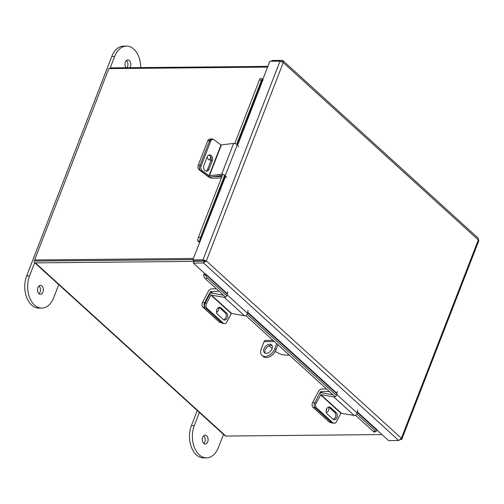 <?xml version="1.0" encoding="UTF-8"?>
<svg xmlns="http://www.w3.org/2000/svg" width="504" height="504" viewBox="0 0 504 504"><rect width="100%" height="100%" fill="white"/><g stroke="black" fill="none" stroke-linecap="round" stroke-linejoin="round"><path stroke-width="0.76" d="M267.586 67.101L108.82 68.613L34.593 259.976L35.797 261.072L192.931 259.573L35.948 261.022M194.008 261.374L35.368 262.886A2.495 1.606 -47.7 0 1 34.518 262.597L224.986 435.758A2.495 1.606 132.3 0 0 225.83 436.054L381.956 434.568M109.324 68.607A2.495 1.606 -47.7 0 1 111.006 67.883L267.863 66.383M34.619 259.995L34.316 260.77A2.495 1.606 -47.7 0 0 34.518 262.597M203.83 261.173A2.495 1.606 -47.7 0 0 204.448 260.87M262.798 79.443L269.854 61.261L280.022 61.167L283.261 62.572L282.99 60.688L478.189 238.159L478.8 240.773L401.808 439.267L400.428 439.721M376.677 429.767L388.609 440.616L398.777 440.515L401.392 438.272L478.327 239.929L283.261 62.572L206.325 260.921L202.98 259.799L192.805 259.9L194.008 260.99L206.325 260.921L401.392 438.272L401.808 439.267M206.325 260.921L203.522 262.987L193.347 263.088L227.291 294.242M398.777 440.515L203.522 262.987L204.227 261.166L194.053 261.267L193.347 263.088M192.805 259.9L225.628 176.135M204.227 261.166L204.725 260.933M280.022 61.167L202.98 259.799L204.177 260.896M282.99 60.688L282.114 60.367L281.648 61.564M282.114 60.367L271.94 60.461L271.637 61.242M225.326 175.732L199.849 241.416L200.233 241.611M199.849 241.416L197.858 240.887A2.381 0.932 -158.8 0 0 199.628 242.304M237.592 145.297L263.094 79.537L262.71 79.342L237.283 144.9M234.776 143.495L259.44 79.909A2.841 0.699 -75 0 1 260.499 78.441L262.483 78.971A2.841 0.699 105 0 1 262.697 79.279L262.71 79.342M197.845 240.824A2.841 0.699 -75 0 1 198.469 237.107L222.818 174.334M262.483 78.971A2.841 0.699 105 0 0 261.431 80.445L259.44 79.909M198.469 237.107L200.46 237.642L224.696 175.146M236.659 144.314L261.431 80.445M200.46 237.642A2.841 0.699 105 0 0 199.83 241.353M357.235 412.379L376.595 429.981L376.885 429.654L357.33 411.869M204.511 273.237A2.381 1.531 -47.7 0 0 203.698 275.297L205.443 274.371M376.595 429.981L376.608 430.088A2.841 1.058 62 0 1 376.331 431.134A2.841 1.058 62 0 1 375.253 430.725L356.756 413.91M376.331 431.134L374.592 432.06A2.841 1.058 -118 0 1 373.508 431.651L355.414 415.195M335.084 396.711L245.801 315.542M225.471 297.058L205.575 278.964A2.841 1.058 -118 0 1 203.711 275.404M205.456 274.478A2.841 1.058 62 0 0 207.314 278.038L205.575 278.964M336.426 395.426L247.149 314.257M226.813 295.772L207.314 278.038M326.548 388.949L321.804 388.994A3.213 2.073 -47.7 0 0 318.509 391.343L312.644 402.494L314.691 402.866L320.563 391.715L321.747 392.792M329.295 391.451L320.563 391.715M326.888 408.448A3.553 2.52 -79.6 0 1 326.145 410.659M331.638 422.711L330.082 422.428A3.553 2.52 -79.6 0 1 329.137 421.942L313.066 407.333A3.553 2.52 -79.6 0 1 312.644 402.494M326.264 412.354A3.553 2.52 100.4 0 0 328.734 407.018M320.55 394.771L340.887 413.255L354.161 415.447L333.824 396.963L320.846 394.588L316.147 403.137L314.691 402.866A3.553 2.52 100.4 0 0 315.113 407.704A3.553 2.52 -79.6 0 1 314.691 402.866L319.095 394.5A2.356 1.518 -47.7 0 1 321.785 392.799L333.049 394.865M329.137 421.942L331.185 422.321L315.113 407.704L313.066 407.333M340.887 413.255L336.477 421.621A3.553 2.52 100.4 0 1 333.831 423.284A3.553 2.52 100.4 0 1 332.886 422.806L316.569 407.975L315.113 407.704L331.424 422.541L332.886 422.806M328.753 407.018A3.767 2.671 -79.6 0 1 329.055 407.245L334.839 412.505A3.767 2.671 -79.6 0 1 335.733 416.43A3.767 2.671 -79.6 0 1 333.239 419.391M333.831 423.284L332.369 423.02A3.553 2.52 -79.6 0 1 331.424 422.541M330.511 407.516A3.767 2.671 100.4 0 0 329.509 407.005A3.767 2.671 100.4 0 0 326.403 409.475A3.767 2.671 100.4 0 0 327.146 413.904L332.936 419.164A3.767 2.671 100.4 0 0 333.938 419.674A3.767 2.671 100.4 0 0 337.05 417.205A3.767 2.671 100.4 0 0 336.3 412.776L330.511 407.516L329.055 407.245M316.147 403.137A3.553 2.52 100.4 0 0 316.569 407.975M333.824 396.963A2.356 1.518 -47.7 0 0 336.792 394.493L337.346 391.482M357.683 409.966L357.122 412.978A2.356 1.518 132.3 0 1 354.161 415.447M216.443 288.849L211.705 288.893A3.213 2.073 -47.7 0 0 208.41 291.236L202.539 302.387L204.586 302.765L210.458 291.614L212.134 293.139M219.19 291.344L210.458 291.614M221.502 322.598L219.977 322.321A3.553 2.52 -79.6 0 1 219.032 321.842L202.961 307.226A3.553 2.52 -79.6 0 1 202.539 302.387M216.55 312.171A3.553 2.52 100.4 0 0 218.78 307.471M204.586 302.765A3.553 2.52 100.4 0 0 205.008 307.604L202.961 307.226M219.032 321.842L221.08 322.214L205.008 307.604M221.08 322.214A3.553 2.52 100.4 0 0 222.025 322.699M210.54 156.53A3.553 2.659 -97.6 0 1 210.288 158.552A3.553 2.659 -97.6 0 1 209.292 159.9M213.476 176.589L220.708 176.52L221.073 175.575M200.119 170.012L199.458 170.1L208.354 176.765A3.213 1.26 -158.8 0 0 212.279 178.132L221.376 178.044M221.64 177.364L220.708 176.52M199.458 170.1A3.553 2.659 -97.6 0 1 198.236 165.255L207.692 140.881A3.553 2.659 -97.6 0 1 209.626 139.161L211.567 138.902A3.553 2.659 82.4 0 1 213.217 139.375L213.387 139.501M207.194 156.895A3.553 2.659 82.4 0 0 210.294 160.02A3.553 2.659 82.4 0 0 211.239 159.636M211.567 138.902A3.553 2.659 82.4 0 0 209.632 140.622L207.692 140.881M198.236 165.255L200.176 164.997L209.632 140.622M231.569 313.412L244.547 315.794L224.217 297.31L210.943 295.111L231.273 313.601L231.569 313.412L211.233 294.928M223.442 295.212L212.171 293.145A2.356 1.518 -47.7 0 0 209.488 294.846L205.078 303.213L206.539 303.477L210.943 295.111M231.273 313.601L226.869 321.962A3.553 2.52 100.4 0 1 224.223 323.631A3.553 2.52 100.4 0 1 223.272 323.152L206.961 308.322L205.5 308.051A3.553 2.52 -79.6 0 1 205.078 303.213M219.146 307.358A3.767 2.671 -79.6 0 1 219.442 307.591L225.231 312.852A3.767 2.671 -79.6 0 1 226.126 316.777A3.767 2.671 -79.6 0 1 223.625 319.738M224.223 323.631L222.762 323.366A3.553 2.52 -79.6 0 1 221.817 322.881L205.5 308.051M220.903 307.856A3.767 2.671 100.4 0 0 219.901 307.352A3.767 2.671 100.4 0 0 216.789 309.815A3.767 2.671 100.4 0 0 217.539 314.25L223.322 319.511A3.767 2.671 100.4 0 0 224.33 320.015A3.767 2.671 100.4 0 0 227.436 317.552A3.767 2.671 100.4 0 0 226.687 313.116L220.903 307.856L219.442 307.591M206.539 303.477A3.553 2.52 100.4 0 0 206.961 308.322M224.217 297.31A2.356 1.518 -47.7 0 0 227.184 294.834L227.739 291.829M248.069 310.313L247.514 313.318A2.356 1.518 132.3 0 1 244.547 315.794M209.021 175.77L221.666 174.239L233.623 143.407L220.979 144.938L209.021 175.77L202.35 170.774L200.964 170.957L207.642 175.959A2.356 0.926 -158.8 0 0 210.785 176.942L222.403 175.398M200.964 170.957A3.553 2.659 -97.6 0 1 199.742 166.112L209.343 141.372A3.553 2.659 -97.6 0 1 211.277 139.652L212.657 139.463A3.553 2.659 82.4 0 1 214.307 139.942L220.979 144.938M208.637 155.112A3.767 2.822 -97.6 0 1 210.974 160.726L207.572 169.502A3.767 2.822 -97.6 0 1 206.199 171.121M212.36 160.543A3.767 2.822 82.4 0 0 212.077 156.618A3.767 2.822 82.4 0 0 209.311 154.904A3.767 2.822 82.4 0 0 207.264 156.725L203.862 165.501A3.767 2.822 82.4 0 0 204.139 169.432A3.767 2.822 82.4 0 0 206.905 171.146A3.767 2.822 82.4 0 0 208.952 169.319L212.36 160.543L210.974 160.726M212.657 139.463A3.553 2.659 82.4 0 0 210.722 141.189L209.343 141.372M199.742 166.112L201.127 165.929L210.722 141.189M201.127 165.929A3.553 2.659 82.4 0 0 202.35 170.774M233.623 143.407A2.356 0.926 21.2 0 1 237.252 144.856L238.631 146.67M226.668 177.502L225.294 175.694A2.356 0.926 -158.8 0 0 221.666 174.239M34.593 259.976L193.36 258.464M265.142 353.178A5.33 3.433 132.3 0 1 266.175 348.201A5.33 3.433 132.3 0 1 270.994 345.322A5.33 3.433 132.3 0 1 272.11 345.517M269.798 344.232A5.33 3.433 132.3 0 1 271.606 344.862A5.33 3.433 132.3 0 1 271.429 349.984A5.33 3.433 132.3 0 1 266.251 353.373A5.33 3.433 132.3 0 1 264.436 352.743A5.33 3.433 132.3 0 1 264.619 347.621A5.33 3.433 132.3 0 1 269.798 344.232M272.135 348.522L269.111 345.776M275.279 351.307A8.952 3.509 -158.8 0 0 286.215 355.125L289.309 355.093M276.746 343.671L274.781 348.736A8.952 5.771 -47.7 0 1 265.047 356.479A8.952 5.771 -47.7 0 1 261.998 355.427A8.952 5.771 -47.7 0 1 261.267 348.869L264.077 341.63A2.495 1.638 -90.5 0 1 265.463 340.414L273.086 340.345M274.781 348.736L275.978 349.833L277.943 344.761M275.978 349.833A8.952 5.771 132.3 0 1 266.244 357.575A8.952 5.771 132.3 0 1 263.201 356.517L261.998 355.427M38.959 293.649A4.448 2.917 -90.5 0 1 37.617 288.66A4.448 2.917 -90.5 0 1 40.396 285.39A4.448 2.917 -90.5 0 1 41.92 286.02A4.448 2.917 -90.5 0 1 43.262 291.01A4.448 2.917 -90.5 0 1 40.484 294.286A4.448 2.917 -90.5 0 1 38.959 293.649M38.959 285.982A4.448 2.917 -90.5 0 1 39.035 286.045A4.448 2.917 -90.5 0 1 39.035 293.712M129.843 67.7A4.448 2.917 89.5 0 0 129.377 60.543A4.448 2.917 89.5 0 0 127.852 59.913A4.448 2.917 89.5 0 0 125.15 62.83A4.448 2.917 89.5 0 0 126.019 67.738M126.958 67.731A4.448 2.917 89.5 0 0 126.491 60.575A4.448 2.917 89.5 0 0 126.416 60.505M140.698 67.599A21.313 13.986 89.5 0 0 126.51 46.091L123.625 46.116A21.313 13.986 89.5 0 0 111.775 56.473L26.681 275.858A21.313 13.986 89.5 0 0 31.645 305.096A21.313 13.986 89.5 0 0 38.94 308.133L41.826 308.101A21.313 13.986 89.5 0 0 53.676 297.744L58.76 284.634M34.656 262.716L29.566 275.827A21.313 13.986 89.5 0 0 34.53 305.071A21.313 13.986 89.5 0 0 41.826 308.101M126.51 46.091A21.313 13.986 89.5 0 0 114.66 56.448L110.149 68.084M203.773 443.495A4.448 2.917 89.5 0 0 203.773 435.828A4.448 2.917 89.5 0 0 203.698 435.758M203.698 443.425A4.448 2.917 89.5 0 0 205.222 444.062A4.448 2.917 89.5 0 0 208.001 440.786A4.448 2.917 89.5 0 0 206.659 435.796A4.448 2.917 89.5 0 0 205.141 435.166A4.448 2.917 89.5 0 0 202.356 438.442A4.448 2.917 89.5 0 0 203.698 443.425M223.505 434.41L218.415 447.527A21.313 13.986 -90.5 0 1 206.564 457.884A21.313 13.986 -90.5 0 1 199.269 454.847A21.313 13.986 -90.5 0 1 194.311 425.609L199.395 412.493M206.564 457.884L203.679 457.909A21.313 13.986 -90.5 0 1 196.384 454.873A21.313 13.986 -90.5 0 1 191.426 425.634L197.272 410.565M225.83 436.054L35.368 262.886M337 393.385L247.716 312.215M227.386 293.731L205.733 274.044M247.621 312.726L336.905 393.895M373.508 431.651L375.253 430.725M322.327 392.899L320.821 391.532M341.176 413.072L320.846 394.588M357.122 412.978L336.792 394.493M334.839 412.505L336.3 412.776M212.719 293.246L210.722 291.425M221.817 322.881L223.272 323.152M247.514 313.318L227.184 294.834M225.231 312.852L226.687 313.116M209.362 175.877L221.319 145.045M225.294 175.694L237.252 144.856M207.572 169.502L208.952 169.319M264.077 341.63L274.39 341.529M26.681 275.858L29.566 275.827M111.775 56.473L114.66 56.448M194.311 425.609L191.426 425.634"/></g></svg>
